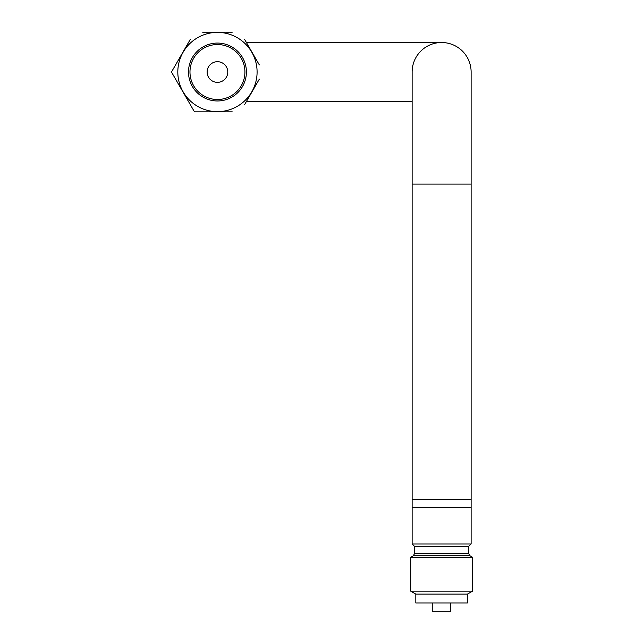 <?xml version="1.0" encoding="UTF-8"?>
<svg xmlns="http://www.w3.org/2000/svg" width="644" height="644" viewBox="0 0 644 644"><rect width="100%" height="100%" fill="white"/><g stroke="black" fill="none" stroke-linecap="round" stroke-linejoin="round"><path stroke-width="0.97" d="M190.358 104.731L194.464 111.839L232.234 111.839M202.667 111.839A42.472 42.472 0 0 0 202.675 111.839L194.464 111.839L171.473 72.023L175.579 64.907A42.472 42.472 0 0 0 175.579 64.915M232.234 32.2L202.675 32.2A42.472 42.472 0 0 0 202.667 32.2M259.331 64.915A42.472 42.472 0 0 0 259.331 64.907L244.551 39.308A42.472 42.472 0 0 0 244.543 39.308M244.543 104.731A42.472 42.472 0 0 0 244.551 104.731L259.331 79.132M244.929 72.023A27.475 27.475 0 0 0 203.713 48.228A27.475 27.475 0 0 0 203.713 95.811A27.475 27.475 0 0 0 244.929 72.023A27.475 27.475 0 0 0 203.713 48.228A27.475 27.475 0 0 0 203.713 95.819A27.475 27.475 0 0 0 244.929 72.023M190.358 39.308L171.473 72.023L175.579 79.132M257.093 72.023A39.638 39.638 0 0 0 197.636 37.69A39.638 39.638 0 0 0 197.636 106.349A39.638 39.638 0 0 0 257.093 72.023M217.455 100.971A28.956 28.956 0 0 1 188.499 72.023A28.956 28.956 0 0 1 217.455 43.068A28.956 28.956 0 0 1 246.402 72.023A28.956 28.956 0 0 1 217.455 100.971M207.127 72.023A10.32 10.32 0 0 1 222.615 63.08A10.32 10.32 0 0 1 222.615 80.959A10.32 10.32 0 0 1 207.127 72.023M471.118 72.023A29.495 29.495 0 0 0 441.623 42.52A29.495 29.495 0 0 0 412.128 72.023A29.495 29.495 0 0 1 441.623 42.52A29.495 29.495 0 0 1 471.118 72.023L471.118 499.712L412.128 499.712L412.128 72.023A29.495 29.495 0 0 1 441.623 42.52L246.402 42.52M471.118 499.712L471.118 507.528L412.128 507.528L412.128 543.963L471.118 543.963L471.118 507.528M443.305 557.253L410.719 557.253L410.719 591.16L472.527 591.16L472.527 557.253L443.305 557.253M472.527 591.16L467.431 594.106L415.815 594.106L410.719 591.16M467.431 594.106L467.431 602.953L415.815 602.953L415.815 594.106M450.47 602.953L450.47 611.8L432.776 611.8L432.776 602.953M471.118 184.103L412.128 184.103M412.128 72.023A29.495 29.495 0 0 1 441.623 42.52M471.118 543.963L468.76 546.321L414.486 546.321L412.128 543.963M468.76 546.321L468.76 553.711L414.486 553.711L413.303 555.756L410.719 557.253M468.76 553.711L469.943 555.756L413.303 555.756M246.402 101.519L412.128 101.519M412.128 499.712L412.128 507.528M414.486 546.321L414.486 553.711M469.943 555.756L472.527 557.253"/></g></svg>
